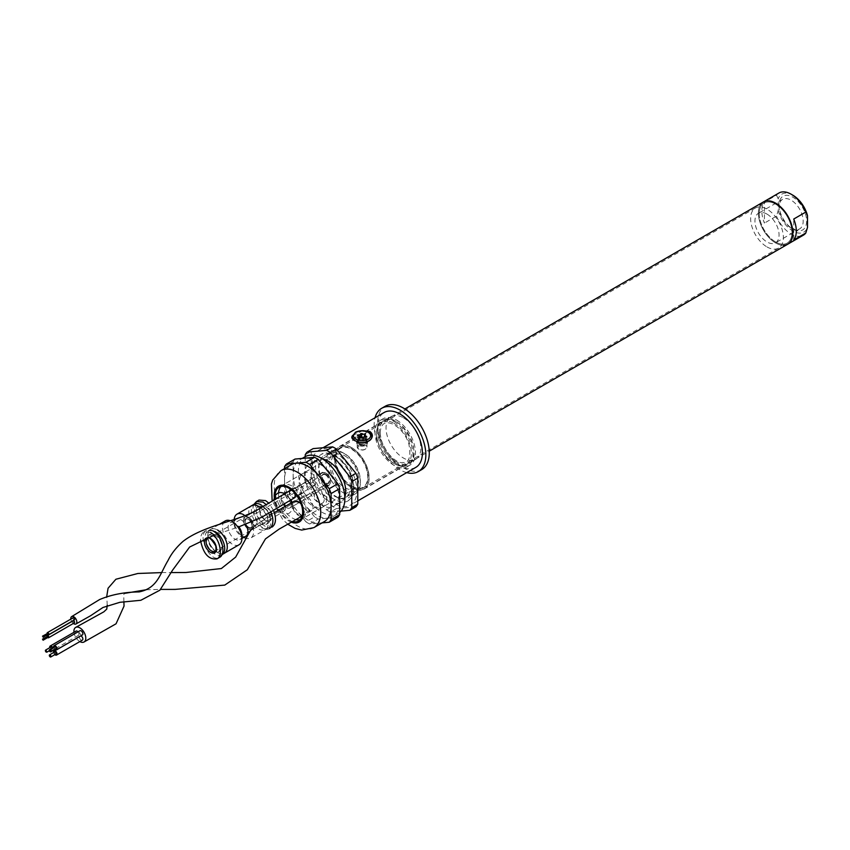 <?xml version="1.0" encoding="UTF-8"?>
<svg xmlns="http://www.w3.org/2000/svg" width="850" height="850" viewBox="0 0 850 850"><rect width="100%" height="100%" fill="white"/><g stroke="black" fill="none" stroke-linecap="round" stroke-linejoin="round"><path stroke-width="0.64" stroke-dasharray="4.25 3.19" d="M358.647 443.7C362.918 445.506 365.691 444.901 366.966 441.915L365.532 439.726C361.25 438.642 358.477 439.376 357.212 441.915L358.647 443.7M368.985 440.916L365.532 442.903A4.877 2.816 0 0 0 366.966 440.916A4.877 2.816 0 0 0 363.949 438.324A4.877 2.816 0 0 0 358.647 438.929A4.877 2.816 0 0 0 357.212 440.916A4.877 2.816 0 0 0 358.647 442.903A4.877 2.816 0 0 0 365.532 442.903A4.877 2.816 0 0 0 366.966 440.916A4.877 2.816 0 0 0 362.089 438.101A4.877 2.816 0 0 0 357.212 440.916A4.877 2.816 0 0 0 358.647 442.903L358.647 442.903A4.877 2.816 0 0 0 365.532 442.903L371.344 438.696M352.516 435.551L362.897 430.621M351.751 486.179A22.536 13.016 -120 0 0 363.024 487.294A22.536 13.016 -120 0 0 363.024 461.274A22.536 13.016 -120 0 0 340.478 448.258A22.536 13.016 -120 0 0 337.025 466.321A22.536 13.016 -120 0 0 351.751 486.179M350.455 486.933A22.536 13.016 -120 0 0 340.616 464.249A22.536 13.016 -120 0 0 323.244 458.203A22.536 13.016 -120 0 0 319.791 476.266A22.536 13.016 -120 0 0 334.517 496.134A22.536 13.016 -120 0 0 345.791 497.25A22.536 13.016 -120 0 0 350.455 486.933M403.442 417.839A24.608 14.206 60 0 1 419.517 439.524A24.608 14.206 60 0 1 415.746 459.244A24.608 14.206 60 0 1 391.138 445.039A24.608 14.206 60 0 1 391.138 416.617A24.608 14.206 60 0 1 403.442 417.839M421.717 469.593A36.55 21.101 60 0 1 385.167 448.481A36.55 21.101 60 0 1 385.167 406.279M396.546 421.823A24.608 14.206 60 0 1 412.632 443.509A24.608 14.206 60 0 1 408.85 463.229A24.608 14.206 60 0 1 384.243 449.023A24.608 14.206 60 0 1 384.243 420.601A24.608 14.206 60 0 1 396.546 421.823M393.964 423.311A24.608 14.206 60 0 1 410.04 444.996A24.608 14.206 60 0 1 406.268 464.716A24.608 14.206 60 0 1 381.661 450.511A24.608 14.206 60 0 1 381.661 422.089A24.608 14.206 60 0 1 393.964 423.311M351.751 447.684A24.608 14.206 60 0 1 367.827 469.37A24.608 14.206 60 0 1 364.055 489.09A24.608 14.206 60 0 1 339.447 474.884A24.608 14.206 60 0 1 339.447 446.462A24.608 14.206 60 0 1 351.751 447.684M393.964 421.515A26.807 15.481 60 0 1 411.474 445.145A26.807 15.481 60 0 1 407.362 466.618A26.807 15.481 60 0 1 380.566 451.148A26.807 15.481 60 0 1 380.566 420.197A26.807 15.481 60 0 1 393.964 421.515M396.546 420.027A26.807 15.481 60 0 1 414.056 443.647A26.807 15.481 60 0 1 409.955 465.131A26.807 15.481 60 0 1 383.148 449.65A26.807 15.481 60 0 1 383.148 418.699A26.807 15.481 60 0 1 396.546 420.027M334.517 451.86A31.673 18.286 60 0 1 355.215 479.772A31.673 18.286 60 0 1 350.359 505.166A31.673 18.286 60 0 1 318.676 486.869A31.673 18.286 60 0 1 318.676 450.288A31.673 18.286 60 0 1 334.517 451.86M406.714 472.621A36.55 21.101 60 0 1 381.724 450.479A36.55 21.101 60 0 1 375.041 417.754M415.831 467.362A31.673 18.286 60 0 1 384.158 449.066A31.673 18.286 60 0 1 384.158 412.494M778.951 193.003A24.363 14.068 -120 0 0 776.486 195.171L764.426 202.13L764.426 223.093A24.363 14.068 60 0 1 764.426 202.13M776.486 195.171L778.207 198.773L778.207 210.534L776.486 216.134L764.426 223.093M791.127 228.034A17.053 9.849 -120 0 0 799.659 228.873A17.053 9.849 -120 0 0 802.273 215.209A17.053 9.849 -120 0 0 791.127 200.175A17.053 9.849 -120 0 0 782.606 199.336A17.053 9.849 -120 0 0 779.067 207.145A17.053 9.849 -120 0 0 791.127 228.034L792.859 229.022A19.497 11.252 -120 0 0 806.639 221.064A19.497 11.252 -120 0 0 792.859 197.189A19.497 11.252 -120 0 0 779.067 205.148A19.497 11.252 -120 0 0 792.859 229.022L791.127 228.034M767.008 214.104A17.053 9.849 60 0 1 778.154 229.139A17.053 9.849 60 0 1 775.54 242.803A17.053 9.849 60 0 1 758.476 232.953A17.053 9.849 60 0 1 758.476 213.254A17.053 9.849 60 0 1 767.008 214.104M767.008 246.936A23.152 13.366 -120 0 0 778.579 248.083A23.152 13.366 -120 0 0 778.579 221.351A23.152 13.366 -120 0 0 755.438 207.984A23.152 13.366 -120 0 0 751.889 226.536A23.152 13.366 -120 0 0 767.008 246.936M775.625 241.963A23.152 13.366 -120 0 0 787.196 243.111A23.152 13.366 -120 0 0 787.196 216.378A23.152 13.366 -120 0 0 764.044 203.012A23.152 13.366 -120 0 0 760.495 221.563A23.152 13.366 -120 0 0 775.625 241.963M760.24 205.211A24.363 14.068 -120 0 0 775.625 242.951A24.363 14.068 -120 0 0 783.392 245.299M776.486 216.134A24.363 14.068 -120 0 0 791.127 234.005A24.363 14.068 -120 0 0 803.314 235.206M792.859 195.202A21.93 12.665 -120 0 0 778.207 198.773M778.207 210.534A21.93 12.665 -120 0 0 792.859 231.019A21.93 12.665 -120 0 0 807.5 227.449M793.719 240.008L793.719 219.045M285.249 506.494A7.31 4.218 60 0 1 283.9 511.413A7.31 4.218 60 0 1 276.59 507.195A7.31 4.218 60 0 1 276.59 498.748A7.31 4.218 60 0 1 280.245 499.12A7.31 4.218 60 0 1 284.251 503.625M286.269 495.635A7.31 4.218 60 0 1 291.051 502.074A7.31 4.218 60 0 1 289.924 507.928A7.31 4.218 60 0 1 282.614 503.71A7.31 4.218 60 0 1 282.614 495.274A7.31 4.218 60 0 1 286.269 495.635M343.134 452.859L343.134 452.859A24.363 14.068 60 0 1 360.368 482.704A24.363 14.068 60 0 1 355.321 493.861A24.363 14.068 60 0 1 330.947 479.783A24.363 14.068 60 0 1 330.947 451.647A24.363 14.068 60 0 1 343.134 452.859L344.856 453.847A21.93 12.665 60 0 1 360.368 480.707A21.93 12.665 60 0 1 344.856 489.664A21.93 12.665 60 0 1 329.354 462.804A21.93 12.665 60 0 1 344.856 453.847L343.134 452.859M314.553 516.853L295.035 492.586A36.55 21.101 60 0 1 293.165 487.751L293.165 474.746A32.895 18.997 60 0 1 299.976 459.68A32.895 18.997 60 0 1 304.799 458.192A32.895 18.997 60 0 1 316.423 461.316A32.895 18.997 60 0 1 328.058 471.623A32.895 18.997 60 0 1 339.692 501.606A32.895 18.997 60 0 1 332.871 516.662A32.895 18.997 60 0 1 328.058 518.149L318.304 519.021A36.55 21.101 60 0 1 314.553 516.853L305.936 521.826L296.183 509.692A32.895 18.997 60 0 1 284.548 479.719A32.895 18.997 60 0 1 291.359 464.652M295.035 492.586L286.429 497.558L296.183 509.692A32.895 18.997 60 0 0 319.441 523.122L322.097 522.888M334.517 455.844A26.807 15.481 60 0 1 352.027 479.464A26.807 15.481 60 0 1 347.926 500.937A26.807 15.481 60 0 1 321.119 485.467A26.807 15.481 60 0 1 321.119 454.516A26.807 15.481 60 0 1 334.517 455.844M355.906 506.834L336.398 508.576A36.55 21.101 60 0 1 332.647 506.409L313.129 482.141A36.55 21.101 60 0 1 311.259 477.307L311.259 451.286A36.55 21.101 60 0 1 313.129 448.619M305.224 454.771L311.259 451.286M336.239 456.832A24.363 14.068 60 0 1 352.166 478.306A24.363 14.068 60 0 1 348.426 497.834A24.363 14.068 60 0 1 324.062 483.767A24.363 14.068 60 0 1 324.062 455.632A24.363 14.068 60 0 1 336.239 456.832M344.856 455.844A19.497 11.252 60 0 1 357.595 473.014A19.497 11.252 60 0 1 354.609 488.644A19.497 11.252 60 0 1 335.112 477.381A19.497 11.252 60 0 1 335.112 454.877A19.497 11.252 60 0 1 344.856 455.844M324.264 521.634A32.895 18.997 60 0 1 319.441 523.122L309.687 523.993A36.55 21.101 60 0 1 305.936 521.826M284.548 468.594L284.548 492.724L293.165 487.751M286.429 497.558A36.55 21.101 60 0 1 284.548 492.724M309.687 523.993L318.304 519.021M336.398 508.576L330.363 512.061L341.094 511.094M313.129 482.141L307.105 485.616L326.612 509.894L332.647 506.409M337.811 517.278L328.058 518.149A32.895 18.997 60 0 1 304.799 504.719A32.895 18.997 60 0 1 293.165 474.746L293.165 461.731A36.55 21.101 60 0 1 295.035 459.064M339.692 512.518A32.895 18.997 60 0 1 338.045 513.676A32.895 18.997 60 0 1 305.15 494.689A32.895 18.997 60 0 1 305.15 456.694M321.598 465.29A24.363 14.068 60 0 1 337.514 486.763A24.363 14.068 60 0 1 333.784 506.292A24.363 14.068 60 0 1 309.411 492.224A24.363 14.068 60 0 1 309.411 464.089A24.363 14.068 60 0 1 321.598 465.29M344.813 496.995A24.363 14.068 60 0 1 340.669 502.308A24.363 14.068 60 0 1 316.306 488.24A24.363 14.068 60 0 1 316.306 460.105A24.363 14.068 60 0 1 322.979 459.181M305.224 456.652L305.224 480.792L311.259 477.307M307.105 485.616A36.55 21.101 60 0 1 305.224 480.792M330.363 512.061A36.55 21.101 60 0 1 326.612 509.894M284.548 466.703L293.165 461.731M292.729 521.602A19.497 11.252 60 0 1 275.272 498.961M294.886 495.635A3.655 2.114 60 0 1 294.132 497.303A3.655 2.114 60 0 1 290.477 495.199A3.655 2.114 60 0 1 290.477 490.971A3.655 2.114 60 0 1 293.293 491.959A3.655 2.114 60 0 1 294.886 495.635M315.562 483.692A3.655 2.114 60 0 1 314.808 485.371A3.655 2.114 60 0 1 311.153 483.257A3.655 2.114 60 0 1 311.153 479.039A3.655 2.114 60 0 1 313.969 480.016A3.655 2.114 60 0 1 315.562 483.692M324.179 499.609A7.31 4.218 60 0 1 322.671 502.956A7.31 4.218 60 0 1 315.361 498.737A7.31 4.218 60 0 1 315.361 490.301A7.31 4.218 60 0 1 320.992 492.256A7.31 4.218 60 0 1 324.179 499.609M312.12 492.649A7.31 4.218 60 0 1 310.601 495.996A7.31 4.218 60 0 1 303.291 491.778A7.31 4.218 60 0 1 303.291 483.331A7.31 4.218 60 0 1 308.933 485.297A7.31 4.218 60 0 1 312.12 492.649M326.761 498.121A19.497 11.252 60 0 1 322.724 507.046A19.497 11.252 60 0 1 303.237 495.794A19.497 11.252 60 0 1 303.237 473.28A19.497 11.252 60 0 1 318.261 478.497A19.497 11.252 60 0 1 326.761 498.121M280.989 486.476A19.497 11.252 60 0 1 282.561 485.212A19.497 11.252 60 0 1 297.574 490.439A19.497 11.252 60 0 1 306.085 510.053A19.497 11.252 60 0 1 302.047 518.978A19.497 11.252 60 0 1 300.178 519.711M296.129 519.605A19.497 11.252 60 0 1 278.566 492.809M303.503 511.551A7.31 4.218 60 0 1 301.994 514.898A7.31 4.218 60 0 1 294.684 510.68A7.31 4.218 60 0 1 294.684 502.233A7.31 4.218 60 0 1 300.316 504.188A7.31 4.218 60 0 1 303.503 511.551M291.444 504.581A7.31 4.218 60 0 1 289.924 507.928A7.31 4.218 60 0 1 282.614 503.71A7.31 4.218 60 0 1 282.614 495.274A7.31 4.218 60 0 1 288.256 497.229A7.31 4.218 60 0 1 291.444 504.581M360.4 437.325A2.019 1.169 180 0 1 358.498 437.909L357.372 438.016L358.264 438.409A2.019 1.169 180 0 1 359.401 439.461A2.019 1.169 180 0 1 359.051 440.109L358.604 440.651L359.688 440.481A2.019 1.169 180 0 1 362.642 440.938L363.513 440.799A2.019 1.169 180 0 1 363.513 440.725A2.019 1.169 180 0 1 365.681 439.556L366.796 439.439L365.914 439.057A2.019 1.169 180 0 1 364.777 438.005A2.019 1.169 180 0 1 365.118 437.346L365.574 436.804L364.48 436.974A2.019 1.169 180 0 1 363.779 437.155M359.157 445.995A4.144 2.391 0 0 0 359.157 449.374A4.144 2.391 0 0 0 365.022 449.374A4.144 2.391 0 0 0 365.022 445.995A4.144 2.391 0 0 0 359.157 445.995M358.647 445.092A4.877 2.816 0 0 0 357.212 447.089A4.877 2.816 0 0 0 358.647 449.076A4.877 2.816 0 0 0 365.532 449.076A4.877 2.816 0 0 0 366.966 447.089A4.877 2.816 0 0 0 363.949 444.486A4.877 2.816 0 0 0 358.647 445.092M371.832 436.836A9.743 5.631 0 0 0 365.734 431.726A9.743 5.631 0 0 0 355.194 432.958A9.743 5.631 0 0 0 352.346 436.836M354.79 440.672A9.743 5.631 0 0 0 355.194 440.916A9.743 5.631 0 0 0 365.139 442.287M48.28 634.238L47.674 633.186M300.921 485.69A4.261 2.465 60 0 1 303.705 489.441A4.261 2.465 60 0 1 303.057 492.862A4.261 2.465 60 0 1 298.786 490.397A4.261 2.465 60 0 1 298.786 485.478A4.261 2.465 60 0 1 300.921 485.69M73.355 623.454A4.261 2.465 60 0 1 71.729 621.573M71.655 621.446A4.261 2.465 60 0 1 70.837 619.097M47.749 637.532A1.222 0.701 60 0 1 47.143 636.469M74.428 622.827A1.222 0.701 60 0 1 73.206 620.723M74.428 619.841A1.222 0.701 60 0 1 73.206 617.737M48.28 637.224L47.674 636.172M47.749 634.546A1.222 0.701 60 0 1 47.143 633.484M52.201 648.168A1.222 0.701 60 0 1 50.628 648.061A1.222 0.701 60 0 1 50.809 647.084M306.946 510.457A8.404 4.856 60 0 1 301.463 503.051A8.404 4.856 60 0 1 302.749 496.315A8.404 4.856 60 0 1 311.153 501.16A8.404 4.856 60 0 1 311.153 510.871A8.404 4.856 60 0 1 306.946 510.457M79.868 641.58A8.404 4.856 60 0 1 79.847 641.569A8.404 4.856 60 0 1 73.971 632.304M54.846 649.453A2.433 1.403 60 0 1 53.635 647.339M82.365 634.982A2.433 1.403 60 0 1 81.143 634.854A2.433 1.403 60 0 1 79.549 632.708A2.433 1.403 60 0 1 79.921 630.753M82.365 640.146A2.433 1.403 60 0 1 81.143 640.029A2.433 1.403 60 0 1 79.549 637.883A2.433 1.403 60 0 1 79.921 635.928A2.433 1.403 60 0 1 80.793 635.885M78.019 631.858A2.433 1.403 60 0 1 78.487 635.322A2.433 1.403 60 0 1 77.265 635.205A2.433 1.403 60 0 1 75.671 633.059A2.433 1.403 60 0 1 76.043 631.104M55.909 648.847A1.222 0.701 60 0 1 54.687 646.733M52.828 647.806A2.433 1.403 60 0 1 52.636 650.25A2.433 1.403 60 0 1 51.425 650.122A2.433 1.403 60 0 1 49.757 647.689M54.846 654.628A2.433 1.403 60 0 1 53.635 652.513M55.909 654.011A1.222 0.701 60 0 1 54.687 651.907M210.46 532.44L203.894 531.898C201.524 533.407 200.419 536.318 200.579 540.632M213.042 530.952L206.476 530.4C196.626 535.256 210.396 563.508 219.608 557.356M245.916 536.159A9.743 5.631 60 0 1 241.039 535.67A9.743 5.631 60 0 1 234.154 523.738A9.743 5.631 60 0 1 236.173 519.276A9.743 5.631 60 0 1 241.039 519.754A9.743 5.631 60 0 1 245.65 524.45M243.886 514.834A13.77 7.948 60 0 1 252.875 526.968A13.77 7.948 60 0 1 250.771 537.997A13.77 7.948 60 0 1 245.65 538.146M241.039 535.67L243.886 537.317A13.77 7.948 60 0 1 243.886 537.317A13.77 7.948 60 0 1 234.154 520.455A13.77 7.948 60 0 1 234.186 519.488M258.527 506.377A13.77 7.948 60 0 1 267.527 518.511A13.77 7.948 60 0 1 265.413 529.539A13.77 7.948 60 0 1 251.653 521.592A13.77 7.948 60 0 1 251.653 505.697M258.527 506.356A13.791 7.958 60 0 1 267.538 518.511A13.791 7.958 60 0 1 265.423 529.561A13.791 7.958 60 0 1 251.844 521.953A13.791 7.958 60 0 1 251.239 505.931M261.12 504.868A13.791 7.958 60 0 1 270.13 517.023A13.791 7.958 60 0 1 268.016 528.073A13.791 7.958 60 0 1 254.224 520.104A13.791 7.958 60 0 1 254.224 504.178M261.12 508.172A9.743 5.631 60 0 1 267.484 516.758A9.743 5.631 60 0 1 265.986 524.567A9.743 5.631 60 0 1 256.243 518.936A9.743 5.631 60 0 1 256.243 507.684A9.743 5.631 60 0 1 261.12 508.172M263.011 507.078A9.743 5.631 60 0 1 269.376 515.663A9.743 5.631 60 0 1 267.888 523.472A9.743 5.631 60 0 1 258.134 517.841A9.743 5.631 60 0 1 258.134 506.589A9.743 5.631 60 0 1 263.011 507.078M254.086 504.252C249.114 513.336 262.108 533.694 269.577 528.509L272.159 527.021C262.947 533.173 249.188 504.911 259.027 500.066M270.906 511.764L266.209 504.634M273.434 510.138L268.696 503.041M213.042 535.925A9.743 5.631 60 0 1 219.406 544.51A9.743 5.631 60 0 1 217.919 552.319A9.743 5.631 60 0 1 208.165 546.699A9.743 5.631 60 0 1 208.165 535.436A9.743 5.631 60 0 1 213.042 535.925M214.944 534.831A9.743 5.631 60 0 1 221.308 543.416A9.743 5.631 60 0 1 219.81 551.225A9.743 5.631 60 0 1 210.067 545.604A9.743 5.631 60 0 1 210.067 534.342A9.743 5.631 60 0 1 214.944 534.831M221.839 554.731L221.967 554.657A13.791 7.958 60 0 1 221.839 554.731A13.791 7.958 60 0 1 208.038 546.773A13.791 7.958 60 0 1 208.038 530.846A13.791 7.958 60 0 1 214.944 531.526M224.814 552.978L224.411 553.222A13.791 7.958 60 0 1 210.63 545.275A13.791 7.958 60 0 1 210.63 529.348A13.791 7.958 60 0 1 217.526 530.028A13.77 7.948 60 0 1 226.514 542.183A13.77 7.948 60 0 1 224.411 553.222A13.77 7.948 60 0 1 210.641 545.264A13.77 7.948 60 0 1 210.641 529.369A13.77 7.948 60 0 1 217.526 530.049M241.899 535.181A9.743 5.631 60 0 1 239.881 539.644A9.743 5.631 60 0 1 230.137 534.013A9.743 5.631 60 0 1 230.137 522.761A9.743 5.631 60 0 1 235.014 523.239L232.167 521.602A13.77 7.948 60 0 0 230.393 520.763M239.052 544.765A13.77 7.948 60 0 1 225.282 536.817A13.77 7.948 60 0 1 225.282 520.912M232.167 521.602L235.014 523.239A9.743 5.631 60 0 1 238.914 526.883M335.378 458.331A23.152 13.366 -120 0 0 345.483 481.621A23.152 13.366 -120 0 0 363.322 487.826A23.152 13.366 -120 0 0 363.322 461.093A23.152 13.366 -120 0 0 340.17 447.727A23.152 13.366 -120 0 0 335.378 458.331M334.517 457.831A24.363 14.068 -120 0 0 345.153 482.354A24.363 14.068 -120 0 0 363.938 488.877A24.363 14.068 -120 0 0 363.938 460.743A24.363 14.068 -120 0 0 339.564 446.675A24.363 14.068 -120 0 0 334.517 457.831M763.438 201.949A24.363 14.068 -120 0 0 758.391 213.106A24.363 14.068 -120 0 0 769.027 237.628A24.363 14.068 -120 0 0 787.812 244.163M365.967 439.673C361.144 438.515 358.031 439.344 356.607 442.17C360.262 446.25 363.917 446.25 367.572 442.17L365.967 439.673M759.252 213.605A23.152 13.366 -120 0 0 769.356 236.906A23.152 13.366 -120 0 0 787.196 243.111A23.152 13.366 -120 0 0 787.196 216.378A23.152 13.366 -120 0 0 764.044 203.012A23.152 13.366 -120 0 0 759.252 213.605M365.967 440.672C361.154 439.535 358.031 440.374 356.607 443.179C360.262 447.259 363.917 447.259 367.572 443.179L365.967 440.672M248.71 517.321A7.31 4.218 -120 0 0 245.055 516.959A7.31 4.218 -120 0 0 243.939 522.814A7.31 4.218 -120 0 0 248.71 529.253A7.31 4.218 -120 0 0 252.365 529.624A7.31 4.218 -120 0 0 253.491 523.759A7.31 4.218 -120 0 0 248.71 517.321M248.37 529.061A6.821 3.942 -120 0 0 252.546 523.111A6.821 3.942 -120 0 0 244.184 518.288A6.821 3.942 -120 0 0 248.37 529.061M248.37 527.861A5.366 3.092 -120 0 0 251.653 523.196A5.366 3.092 -120 0 0 245.087 519.403A5.366 3.092 -120 0 0 248.37 527.861M325.901 473.152A6.821 3.942 60 0 1 330.087 483.916A6.821 3.942 60 0 1 321.725 479.092A6.821 3.942 60 0 1 325.901 473.152M325.901 474.342A5.366 3.092 60 0 1 329.184 482.811A5.366 3.092 60 0 1 322.618 479.017A5.366 3.092 60 0 1 325.901 474.342M325.561 472.951A7.31 4.218 60 0 1 330.331 479.389A7.31 4.218 60 0 1 329.216 485.254A7.31 4.218 60 0 1 321.906 481.026A7.31 4.218 60 0 1 321.906 472.589A7.31 4.218 60 0 1 325.561 472.951M248.71 527.266A4.877 2.816 -120 0 0 251.143 527.51A4.877 2.816 -120 0 0 251.898 523.6A4.877 2.816 -120 0 0 248.71 519.308A4.877 2.816 -120 0 0 246.277 519.063A4.877 2.816 -120 0 0 245.523 522.973A4.877 2.816 -120 0 0 248.71 527.266M325.561 474.938A4.877 2.816 60 0 1 328.748 479.241A4.877 2.816 60 0 1 327.994 483.14A4.877 2.816 60 0 1 323.127 480.324A4.877 2.816 60 0 1 323.127 474.704A4.877 2.816 60 0 1 325.561 474.938M291.582 522.272A20.708 11.964 60 0 1 274.539 499.407M313.926 527.606A32.895 18.997 60 0 1 281.021 508.608A32.895 18.997 60 0 1 281.021 470.624M362.642 440.938L362.642 437.952M363.513 440.799L363.513 438.249M371.832 436.741A9.743 5.631 0 0 0 365.819 431.545A9.743 5.631 0 0 0 355.194 432.756A9.743 5.631 0 0 0 352.346 436.741M359.688 440.481L359.688 437.495M359.051 440.109L359.051 437.707M365.681 439.556L365.681 436.571M365.914 439.057L365.914 436.581M365.118 437.346L365.118 434.361M358.498 437.909L358.498 435.498M358.264 438.409L358.264 435.423M292.272 490.641A4.261 2.465 60 0 1 292.304 490.663A4.261 2.465 60 0 1 294.132 492.426M303.057 492.862L294.44 497.834A4.261 2.465 60 0 1 290.169 495.369A4.261 2.465 60 0 1 290.169 490.45L298.786 485.478M301.251 504.263A8.404 4.856 60 0 1 302.536 515.844A8.404 4.856 60 0 1 298.339 515.429A8.404 4.856 60 0 1 292.846 508.024A8.404 4.856 60 0 1 294.132 501.288L302.749 496.315M265.593 506.579A8.532 4.919 60 0 1 270.821 520.041A8.532 4.919 60 0 1 260.376 514.006A8.532 4.919 60 0 1 265.593 506.579M264.733 508.066A7.31 4.218 60 0 1 269.514 514.505A7.31 4.218 60 0 1 268.387 520.37A7.31 4.218 60 0 1 261.077 516.152A7.31 4.218 60 0 1 261.077 507.705A7.31 4.218 60 0 1 264.733 508.066M214.976 551.204A7.31 4.218 -120 0 0 216.091 545.349A7.31 4.218 -120 0 0 211.321 538.911A7.31 4.218 -120 0 0 207.666 538.549L261.077 507.705C258.804 507.609 259.59 511.179 263.426 518.415C266.56 520.731 268.217 521.379 268.387 520.37L214.976 551.204M207.676 537.593A8.532 4.919 -120 0 0 205.626 538.411M357.212 447.089L357.212 441.915M366.966 447.089L366.966 441.915M355.194 440.916L354.333 440.417M345.791 497.25L363.024 487.294M323.244 458.203L340.478 448.258M391.138 416.617L384.243 420.601M415.746 459.244L408.85 463.229M381.661 422.089L339.447 446.462M406.268 464.716L364.055 489.09M383.148 418.699L380.566 420.197M409.955 465.131L407.362 466.618M323.117 447.727L318.676 450.288M357.776 500.873L350.359 505.166M782.606 199.336L758.476 213.254M799.659 228.873L775.54 242.803M778.579 248.083L363.322 487.826M755.438 207.984L340.17 447.727M779.067 207.145L779.067 205.148M276.59 498.748L245.055 516.959L243.398 520.476C244.131 521.815 241.411 522.176 248.466 529.284L252.365 529.624L283.9 511.413M290.987 499.8L284.931 493.436M273.838 499.821L275.921 507.599L280.054 512.306L284.569 514.218L289.053 513.368L291.359 511.169L292.676 506.961L292.081 502.478M310.601 495.996L289.924 507.928L329.216 485.254L330.873 481.737C330.14 480.399 332.849 480.027 325.805 472.929L321.906 472.589L282.614 495.274L303.291 483.331M251.143 527.51C252.726 527.34 252.269 524.96 249.762 520.37C247.637 518.787 246.479 518.351 246.277 519.063L323.127 474.704C322.405 474.523 322.192 475.745 322.501 478.369C325.231 482.832 327.059 484.426 327.994 483.14L251.143 527.51M380.29 432.958C380.513 412.888 403.665 425.691 408.914 444.337C411.23 457.109 409.062 463.165 402.379 462.517C396.376 464.068 380.736 449.374 380.29 432.958M376.635 432.958C376.646 427.114 378.59 422.96 382.468 420.506C399.043 409.36 426.349 455.664 408.053 464.822C396.589 472.303 376.157 450.681 376.635 432.958M360.368 480.707L360.368 482.704M347.926 500.937C352.623 497.091 354.705 492.819 354.184 488.112L352.219 476.882C348.702 467.426 343.209 460.371 335.739 455.717C328.865 452.561 323.999 452.158 321.119 454.516M330.947 451.647L324.062 455.632M355.321 493.861L348.426 497.834M302.143 458.437L299.976 459.68M338.045 513.676L332.871 516.662M316.306 460.105L309.411 464.089M340.669 502.308L333.784 506.292M335.112 454.877L279.108 487.209M354.609 488.644L298.605 520.976M287.991 524.333L282.837 519.679L272.149 500.862M311.153 479.039L290.477 490.971M314.808 485.371L294.132 497.303M303.237 473.28L282.561 485.212M322.724 507.046L302.047 518.978M315.361 490.301L294.684 502.233M322.671 502.956L301.994 514.898M363.534 441.044L363.534 438.069M358.604 440.651L358.604 437.665M366.796 439.439L366.796 436.454M364.777 436.656L364.777 438.005M365.574 436.804L365.574 433.819M360.644 436.411L360.644 433.426M357.372 438.016L357.372 435.03M363.513 438.281L363.513 440.725M359.401 437.601L359.401 439.461M213.924 535.256L216.92 534.214M217.982 533.853L238 527.202M52.031 649.188L49.343 650.739M311.153 510.871L302.122 516.088M107.228 605.232L106.76 596.296M161.691 572.592L171.328 572.571M253.045 527.553L269.493 515.185M271.745 513.974L274.369 512.603M123.898 601.917L123.749 594.299L125.279 593.258M146.136 589.762L160.607 589.411M78.487 635.322L52.636 650.25M79.921 635.928L55.654 649.942M203.894 531.898L206.476 530.4M234.154 523.738L234.154 520.455M268.016 528.073L250.771 537.997M258.134 506.589L256.243 507.684M267.888 523.472L265.986 524.567M210.067 534.342L208.165 535.436M219.81 551.225L217.919 552.319M210.63 529.348L208.038 530.846M219.141 524.461L210.641 529.369M236.173 519.276L230.137 522.761M241.899 538.475L239.881 539.644M363.938 488.877L429.25 451.169M339.564 446.675L404.876 408.967M356.607 442.17L356.607 443.179M367.572 442.17L367.572 443.179"/><path stroke-width="1.27" d="M368.815 441.022C364.151 443.116 359.327 442.924 354.333 440.417C351.783 438.834 351.178 437.208 352.516 435.551M362.897 430.621L369.846 431.471C372.566 433.521 373.076 435.933 371.344 438.696M375.041 417.754A36.55 21.101 60 0 1 381.724 408.266L385.167 406.279A36.55 21.101 60 0 1 403.442 408.085A36.55 21.101 60 0 1 427.316 440.3A36.55 21.101 60 0 1 421.717 469.593L418.274 471.58A36.55 21.101 60 0 1 406.714 472.621M381.724 408.266A36.55 21.101 60 0 1 399.999 410.082A36.55 21.101 60 0 1 423.874 442.287A36.55 21.101 60 0 1 418.274 471.58M323.117 447.727L384.158 412.494A31.673 18.286 60 0 1 399.999 414.056A31.673 18.286 60 0 1 420.686 441.979A31.673 18.286 60 0 1 415.831 467.362L357.776 500.873M783.392 245.299A24.363 14.068 -120 0 0 787.812 244.163A24.363 14.068 -120 0 0 787.812 216.028A24.363 14.068 -120 0 0 763.438 201.949A24.363 14.068 -120 0 0 760.24 205.211M807.5 215.677L805.779 212.075L793.719 219.045A24.363 14.068 60 0 1 793.719 240.008L805.779 233.038L807.5 227.449L807.5 215.677A21.93 12.665 -120 0 0 792.859 195.202L791.127 194.204A24.363 14.068 -120 0 0 778.951 193.003L763.438 201.949A24.363 14.068 -120 0 1 787.812 216.028A24.363 14.068 -120 0 1 787.812 244.163L803.314 235.206A24.363 14.068 -120 0 0 805.779 233.038M805.779 212.075A24.363 14.068 -120 0 0 791.127 194.204M284.251 503.625A7.31 4.218 60 0 1 285.249 506.494M305.224 456.652L305.224 454.771A36.55 21.101 60 0 1 307.105 452.104L313.129 448.619L332.647 446.877A36.55 21.101 60 0 1 336.398 449.044L355.906 473.322A36.55 21.101 60 0 1 357.776 478.146L357.776 504.167A36.55 21.101 60 0 1 355.906 506.834L349.871 510.319L341.094 511.094M331.075 519.584A36.55 21.101 60 0 1 329.194 522.251L337.811 517.278A36.55 21.101 60 0 0 339.692 514.611L331.075 519.584L331.075 506.579A32.895 18.997 60 0 1 324.264 521.634L313.926 527.606L301.697 530.081L295.141 528.413L287.991 524.333M322.097 522.888L329.194 522.251M284.548 468.594L284.548 466.703A36.55 21.101 60 0 1 286.429 464.036L295.035 459.064L314.553 457.321A36.55 21.101 60 0 1 318.304 459.489L337.811 483.767A36.55 21.101 60 0 1 339.692 488.591L339.692 514.611M272.149 500.862L271.437 483.894L272.754 480.006L281.021 470.624L291.359 464.652A32.895 18.997 60 0 1 296.183 463.165L286.429 464.036M357.776 504.167L351.751 507.652L351.751 481.631L357.776 478.146M337.811 483.767L329.194 488.739L319.441 476.595A32.895 18.997 60 0 1 331.075 506.579L331.075 493.563L339.692 488.591M302.143 458.437L305.15 456.694A32.895 18.997 60 0 1 321.598 458.331A32.895 18.997 60 0 1 342.582 485.733A32.895 18.997 60 0 1 339.692 512.518M322.979 459.181A24.363 14.068 60 0 1 328.493 461.316A24.363 14.068 60 0 1 344.813 496.995M351.751 507.652A36.55 21.101 60 0 1 349.871 510.319M307.105 452.104L326.612 450.362A36.55 21.101 60 0 1 330.363 452.529L349.871 476.797A36.55 21.101 60 0 1 351.751 481.631M349.871 476.797L355.906 473.322M326.612 450.362L332.647 446.877M330.363 452.529L336.398 449.044M314.553 457.321L305.936 462.294L296.183 463.165A32.895 18.997 60 0 1 307.817 466.289A32.895 18.997 60 0 1 319.441 476.595L309.687 464.461L318.304 459.489M275.272 498.961A19.497 11.252 60 0 1 279.108 487.209A19.497 11.252 60 0 1 288.862 488.176A19.497 11.252 60 0 1 301.591 505.346A19.497 11.252 60 0 1 298.605 520.976A19.497 11.252 60 0 1 292.729 521.602M329.194 488.739A36.55 21.101 60 0 1 331.075 493.563M305.936 462.294A36.55 21.101 60 0 1 309.687 464.461M300.178 519.711A19.497 11.252 60 0 1 296.129 519.605M278.566 492.809A19.497 11.252 60 0 1 280.989 486.476M362.642 437.952L363.513 437.824A2.019 1.169 180 0 1 363.513 437.739A2.019 1.169 180 0 1 365.681 436.571L366.796 436.454L365.914 436.071A2.019 1.169 180 0 1 364.777 435.019A2.019 1.169 180 0 1 365.118 434.361L365.574 433.819L364.48 433.999A2.019 1.169 180 0 1 361.526 433.543L360.655 433.67A2.019 1.169 180 0 1 360.666 433.755A2.019 1.169 180 0 1 358.498 434.924L357.372 435.03L358.264 435.423A2.019 1.169 180 0 1 359.401 436.475A2.019 1.169 180 0 1 359.051 437.134L358.604 437.665L359.688 437.495A2.019 1.169 180 0 1 362.642 437.952M352.346 436.836A9.743 5.631 0 0 0 352.346 436.942A9.743 5.631 0 0 0 354.79 440.672M365.139 442.287A9.743 5.631 0 0 0 368.985 440.916A9.743 5.631 0 0 0 371.832 436.942A9.743 5.631 0 0 0 371.832 436.836M363.779 437.155A2.019 1.169 180 0 1 361.526 436.517L360.666 436.199M360.655 433.84L360.655 436.656A2.019 1.169 180 0 1 360.666 436.741A2.019 1.169 180 0 1 360.4 437.325M42.808 636.204L43.106 637.224L42.808 636.204M42.5 636.172L47.972 633.218L48.28 634.238L43.106 637.224M70.837 619.097A4.261 2.465 60 0 1 71.687 616.59A4.261 2.465 60 0 1 73.823 616.803A4.261 2.465 60 0 1 76.606 620.553A4.261 2.465 60 0 1 75.948 623.974A4.261 2.465 60 0 1 73.355 623.454M47.143 636.469A1.222 0.701 60 0 1 48.769 636.778A1.222 0.701 60 0 1 47.749 637.532M47.366 635.641L73.206 620.723A1.222 0.701 60 0 1 74.428 622.827L48.588 637.755M47.143 633.484A1.222 0.701 60 0 1 47.366 632.655L73.206 617.737A1.222 0.701 60 0 1 74.428 619.841L48.588 634.769A1.222 0.701 60 0 1 47.749 634.546M42.5 639.157L47.972 636.204L48.28 637.224L43.106 640.209L42.5 639.157L43.106 640.209M47.366 632.655A1.222 0.701 60 0 1 48.588 634.769M46.251 652.12A1.222 0.701 60 0 1 45.645 650.069A1.222 0.701 60 0 1 46.251 652.12M45.645 650.069L50.809 647.084A1.222 0.701 60 0 1 52.201 648.168M73.971 632.304A8.404 4.856 60 0 1 75.65 627.428A8.404 4.856 60 0 1 84.054 632.283A8.404 4.856 60 0 1 84.054 641.984A8.404 4.856 60 0 1 79.868 641.58M53.635 647.339A2.433 1.403 60 0 1 54.081 645.681A2.433 1.403 60 0 1 56.514 647.084A2.433 1.403 60 0 1 56.514 649.899A2.433 1.403 60 0 1 55.292 649.782A2.433 1.403 60 0 1 54.846 649.453M54.081 645.681L79.921 630.753A2.433 1.403 60 0 1 82.365 632.166A2.433 1.403 60 0 1 82.365 634.982L56.514 649.899M80.793 635.885A2.433 1.403 60 0 1 82.662 637.968A2.433 1.403 60 0 1 82.365 640.146L56.514 655.074A2.433 1.403 60 0 1 55.292 654.946A2.433 1.403 60 0 1 54.846 654.628M49.757 647.689A2.433 1.403 60 0 1 50.203 646.021L76.043 631.104A2.433 1.403 60 0 1 78.019 631.858M49.523 649.719L54.687 646.733A1.222 0.701 60 0 1 55.909 648.847L50.734 651.833A1.222 0.701 60 0 1 49.523 649.719A1.222 0.701 60 0 1 50.734 651.833M50.203 646.021A2.433 1.403 60 0 1 52.828 647.806M53.635 652.513A2.433 1.403 60 0 1 54.081 650.845A2.433 1.403 60 0 1 56.514 652.258A2.433 1.403 60 0 1 56.514 655.074M49.523 654.893L54.687 651.907A1.222 0.701 60 0 1 55.909 654.011L50.734 656.997A1.222 0.701 60 0 1 49.523 654.893A1.222 0.701 60 0 1 50.734 656.997M200.579 540.632C203.352 553.839 208.834 559.916 217.026 558.854C223.858 555.624 219.215 536.966 210.46 532.44M217.026 558.854L219.608 557.356C226.44 554.126 221.808 535.468 213.042 530.952M245.65 524.45A9.743 5.631 60 0 1 245.916 536.159L241.899 538.475A13.77 7.948 60 0 1 239.052 544.765L224.814 552.978M245.65 538.146A13.77 7.948 60 0 1 243.897 537.327M234.186 519.488A13.77 7.948 60 0 1 237.001 514.154A13.77 7.948 60 0 1 243.886 514.834M251.239 505.931A13.791 7.958 60 0 1 251.632 505.676A13.77 7.948 60 0 1 258.527 506.377M261.12 504.868A13.791 7.958 60 0 0 254.224 504.178L251.632 505.676A13.791 7.958 60 0 1 258.527 506.356M266.209 504.634L263.011 502.095L256.445 501.553L254.086 504.252M269.577 528.509C273.487 525.374 273.934 519.796 270.906 511.764M268.696 503.041L265.593 500.608L259.027 500.066L256.445 501.553M272.159 527.021C276.101 523.855 276.516 518.224 273.434 510.138M214.944 531.526A13.791 7.958 60 0 1 223.911 543.554A13.791 7.958 60 0 1 221.967 554.657L224.421 553.244A13.791 7.958 60 0 0 226.536 542.183A13.791 7.958 60 0 0 217.526 530.028M232.167 521.602A13.77 7.948 60 0 1 241.899 538.464L241.899 535.181A9.743 5.631 60 0 0 238.914 526.883M219.141 524.461L225.282 520.912A13.77 7.948 60 0 1 230.393 520.763M274.539 499.407A20.708 11.964 60 0 1 288.862 487.178A20.708 11.964 60 0 1 303.439 510.935A20.708 11.964 60 0 1 291.582 522.272M281.021 470.624A32.895 18.997 60 0 1 297.468 472.26A32.895 18.997 60 0 1 318.962 501.245A32.895 18.997 60 0 1 313.926 527.606M352.346 436.741A9.743 5.631 0 0 0 362.089 442.372A9.743 5.631 0 0 0 371.832 436.741C372.906 433.511 365.266 428.071 355.449 432.204L352.346 436.942M356.054 432.267A8.532 4.919 0 0 0 359.879 440.502A8.532 4.919 0 0 0 370.324 434.467A8.532 4.919 0 0 0 356.054 432.267M359.051 437.707L359.051 437.134M364.48 436.741L364.48 433.999M361.526 436.517L361.526 433.543M358.498 435.498L358.498 434.924M294.132 492.426A4.261 2.465 60 0 1 294.44 497.834L261.63 517.331L238 527.202M71.687 616.59L99.62 599.548C111.318 594.628 124.483 592.089 139.102 591.919C157.633 588.083 159.726 574.281 168.119 560.32C171.403 553.594 176.407 547.251 183.133 541.28C203.235 525.799 235.62 521.719 256.519 510.382L290.169 490.45A4.261 2.465 60 0 1 292.272 490.641M274.369 512.603L294.132 501.288A8.404 4.856 60 0 1 301.251 504.263M211.321 550.843A7.31 4.218 -120 0 0 214.976 551.204C215.942 551.565 216.197 549.801 215.773 545.923C211.416 538.985 208.718 536.531 207.666 538.549A7.31 4.218 -120 0 0 206.539 544.404A7.31 4.218 -120 0 0 211.321 550.843M205.626 538.411A8.532 4.919 -120 0 0 205.062 545.381A8.532 4.919 -120 0 0 210.46 552.341A8.532 4.919 -120 0 0 216.314 547.102A8.532 4.919 -120 0 0 207.676 537.593M284.931 493.436L280.5 492.416L277.44 493.34L275.134 495.55L273.838 499.821M292.081 502.478L290.987 499.8M364.777 435.019L364.777 436.656M360.666 433.755L360.666 436.741M363.513 437.739L363.513 438.281M359.401 436.475L359.401 437.601M75.948 623.974L90.525 615.772L102.978 607.474L119.914 602.299L140.834 600.281L159.874 590.197L172.529 570.233L189.646 547.018L213.924 535.256M216.92 534.214L217.982 533.853M49.343 650.739L46.856 652.173M75.65 627.428L103.859 611.819L106.771 609.089L107.228 605.232M106.76 596.296L108.067 588.264L115.897 579.243L137.859 573.484L161.691 572.592M171.328 572.571L185.948 572.496L221.351 568.544L235.663 557.101L249.953 531.399L253.045 527.553M269.493 515.185L271.745 513.974M84.054 641.984L116.046 623.794L124.036 606.082L123.898 601.917M125.279 593.258L146.136 589.762M160.607 589.411L175.143 589.39L224.772 585.097L247.308 569.766L265.466 538.889L279.161 529.082L302.122 516.088M55.654 649.942L54.081 650.845M251.653 505.697L237.001 514.154M429.25 451.169L787.812 244.163M404.876 408.967L763.438 201.949"/></g></svg>

